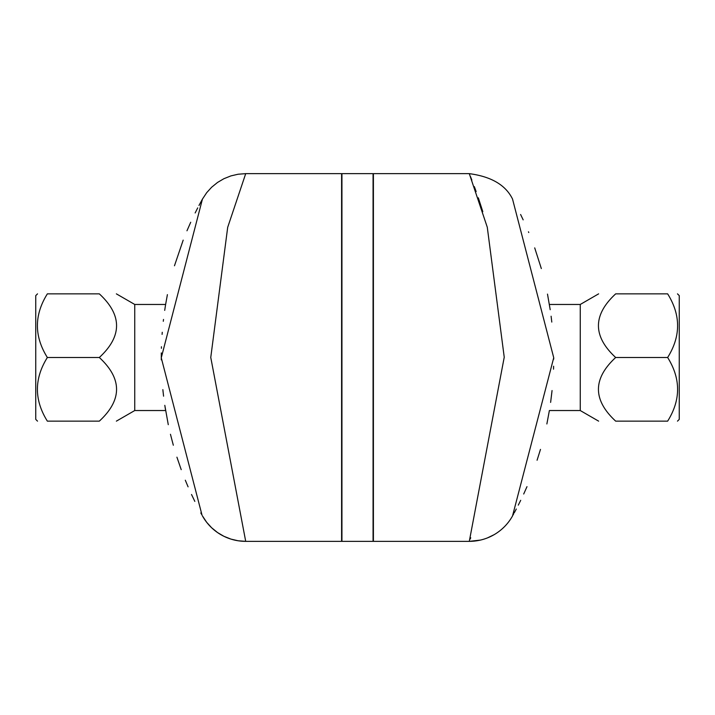 <?xml version="1.0" encoding="UTF-8"?>
<svg xmlns="http://www.w3.org/2000/svg" width="715" height="715" viewBox="0 0 715 715"><rect width="100%" height="100%" fill="white"/><g stroke="black" fill="none" stroke-linecap="round" stroke-linejoin="round"><path stroke-width="1.07" d="M99.322 421.144C122.301 421.144 122.301 421.144 99.322 421.144C122.301 399.926 122.301 378.718 99.322 357.5C122.301 336.282 122.301 315.074 99.322 293.856C122.301 293.856 122.301 293.856 99.322 293.856L47.36 293.856C34.097 315.074 34.097 336.282 47.36 357.5C34.097 378.718 34.097 399.926 47.36 421.144C34.097 421.144 34.097 421.144 47.36 421.144L99.322 421.144M116.375 421.144L134.751 410.535L134.751 304.465L165.621 304.465L164.7 310.373M37.52 421.144L35.75 419.374L35.75 295.626L37.52 293.856M47.36 293.856C34.097 293.856 34.097 293.856 47.36 293.856M99.322 357.5L47.36 357.5M163.503 319.444L163.288 321.285M162.251 332.269L162.091 334.397M161.447 346.739L161.402 348.303M162.859 389.639L163.574 396.181M164.808 405.342L168.275 424.674M165.388 409.087L165.004 406.674M163.118 392.16L162.966 390.721M615.678 293.856C592.699 293.856 592.699 293.856 615.678 293.856C592.699 293.856 592.699 293.856 615.678 293.856C592.699 315.074 592.699 336.282 615.678 357.5C592.699 378.718 592.699 399.926 615.678 421.144C592.699 421.144 592.699 421.144 615.678 421.144C592.699 421.144 592.699 421.144 615.678 421.144L667.64 421.144C680.903 399.926 680.903 378.718 667.64 357.5C680.903 336.282 680.903 315.074 667.64 293.856C680.903 293.856 680.903 293.856 667.64 293.856C680.903 293.856 680.903 293.856 667.64 293.856L615.678 293.856M598.625 421.144L580.249 410.535L580.249 304.465L598.625 293.856M677.48 293.856L679.25 295.626L679.25 419.374L677.48 421.144M667.64 421.144C680.903 421.144 680.903 421.144 667.64 421.144C680.903 421.144 680.903 421.144 667.64 421.144M615.678 357.5L667.64 357.5M550.675 401.973L552.052 390.542M553.526 369.172L553.616 366.223M553.732 359.118L553.732 358.242M551.792 322.072L551.104 316.218M550.201 309.702L547.493 294.106M181.217 469.657L176.918 457.171M173.325 445.231L170.456 434.282M165.612 410.464L165.147 407.586M161.277 359.868L161.304 352.915M164.995 308.397L165.237 306.851M165.621 304.465L167.399 294.634M174.469 265.774L183.183 240.133M186.964 230.784L190.717 222.258M195.15 212.954L197.715 207.895M198.993 205.455L202.425 199.128L161.268 357.813L202.023 515.158M202.434 515.89L206.689 522.316L211.631 527.759L217.548 532.559L223.884 536.286L230.954 539.11L238.122 540.772L245.71 541.353L210.764 357.455L227.692 227.325L245.71 173.647L341.591 173.647L341.591 541.353L245.71 541.353A49.496 49.496 -29.2 0 1 202.479 515.971M201.675 514.514L200.817 512.95M194.82 501.385L191.522 494.494M188.09 486.844L185.31 480.221M482.804 211.658L478.326 197.814M476.145 191.575L474.34 186.615M471.846 180.064L470.47 176.56M469.29 173.647L487.281 227.245L504.236 357.214L469.29 541.353A49.496 49.496 29.2 0 0 512.521 515.971L553.732 357.732L512.521 199.029C505.666 185.033 491.25 176.569 469.29 173.647L373.409 173.647L373.409 541.353L469.29 541.353L480.462 540.084M520.609 214.491L523.174 219.863M528.457 231.794L528.769 232.518M470.22 539.056L470.729 537.769M526.991 486.665L523.702 494.011M520.708 500.303L518.303 505.121M516.284 509.026L514.201 512.914M513.611 513.987L513.021 515.077M534.704 247.882L541.335 268.572M551.381 318.47L551.462 319.167M551.9 391.936L550.622 402.384M580.249 410.535L549.379 410.535L546.868 423.959M540.477 449.404L537.081 460.237M341.94 173.647L341.94 541.353L373.06 541.353L373.06 173.647L341.94 173.647M134.751 304.465L116.375 293.856M134.751 410.535L165.621 410.535M580.249 304.465L549.379 304.465M245.71 173.647L238.122 174.228L230.954 175.89L223.884 178.714L217.548 182.441L211.631 187.241L206.689 192.684L202.425 199.128M487.514 537.877L494.083 534.704M502.136 528.894L504.209 526.937"/></g></svg>
